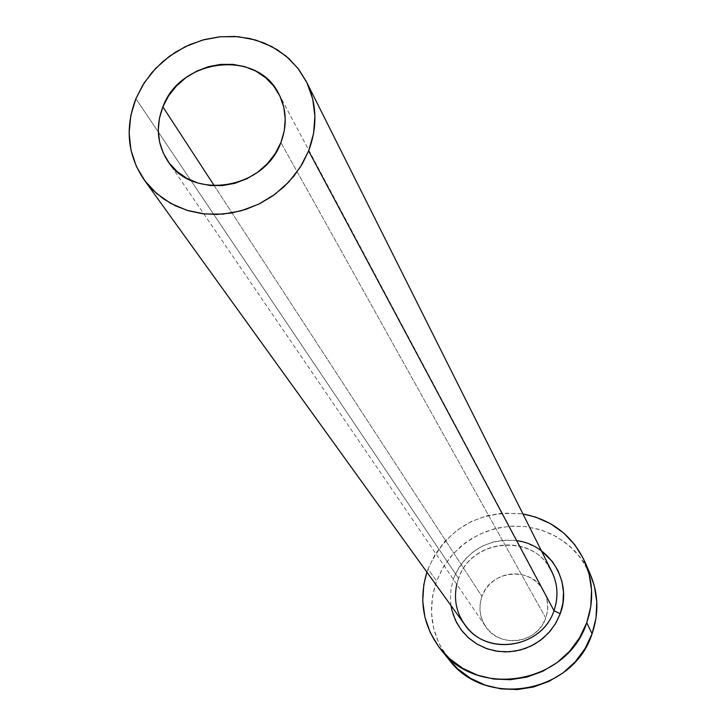 <?xml version="1.0" encoding="UTF-8"?>
<svg xmlns="http://www.w3.org/2000/svg" width="726" height="726" viewBox="0 0 726 726"><rect width="100%" height="100%" fill="white"/><g stroke="black" fill="none" stroke-linecap="round" stroke-linejoin="round"><path stroke-width="0.54" stroke-dasharray="3.63 2.72" d="M545.734 618.053L280.889 142.541L545.734 618.053L542.857 624.07L538.864 629.433L533.9 633.943L528.156 637.428L521.858 639.742L515.251 640.804L508.59 640.568L502.129 639.043L496.13 636.303L490.821 632.437L486.402 627.609L483.035 622.01L480.848 615.848L479.94 609.368L480.322 602.807L481.982 596.418C478.361 607.09 479.568 617.118 485.594 626.493C499.406 648.799 537.712 643.499 545.734 618.053C548.901 608.751 548.293 599.803 543.901 591.182C531.877 566.008 490.522 569.601 481.982 596.418L484.859 590.456L488.843 585.138L493.78 580.673L499.479 577.215L505.732 574.91L512.284 573.839L518.908 574.048L525.334 575.518L531.323 578.214L536.65 582.025L541.106 586.817L544.518 592.389L546.751 598.542L547.713 605.039L547.368 611.628L545.734 618.053M214.333 185.802L481.982 596.418L214.333 185.802M458.542 578.395L135.907 98.691L458.542 578.395C452.951 594.857 454.966 610.203 464.604 624.451C455.03 610.321 453.015 595.057 458.56 578.649C471.501 537.921 534.781 533.147 551.833 571.643C534.536 532.984 471.546 537.775 458.542 578.395C470.757 540.688 527.557 532.621 548.448 565.908M590.256 574.175L583.604 561.951L574.928 551.079L564.492 541.886L552.613 534.626L539.636 529.49L525.942 526.631L511.921 526.114L497.972 527.956L484.496 532.094L471.873 538.402L460.465 546.714L450.61 556.778L442.57 568.322L436.58 581.018L427.986 568.993C446.699 528.283 478.352 509.942 522.938 513.963L503.172 513.028L486.928 515.723L471.455 521.459L457.335 530.016L445.083 541.079L435.183 554.237L427.986 568.993L436.58 581.018C426.961 609.531 431.108 635.749 449.04 659.68M426.888 572.124L427.986 568.993L426.888 572.124M450.982 605.557L450.383 599.286L451.055 588.369L453.859 577.751L458.669 567.823L465.321 558.984L473.543 551.542L483.035 545.789L493.435 541.941L504.352 540.144L515.378 540.462L526.087 542.894L536.078 547.359L541.396 550.807M590.156 573.948L580.419 557.495L569.502 545.898L556.488 536.686L541.886 530.198L526.259 526.668L510.178 526.214L494.27 528.846L479.124 534.463L465.293 542.839L453.314 553.675L443.613 566.561L436.58 581.018L432.478 596.509L431.48 612.454L433.622 628.253L438.849 643.3L448.886 659.489M453.859 577.751C466.237 550.617 487.282 538.256 516.985 540.688M167.906 161.254L485.594 626.493M278.884 94.053L543.901 591.182"/><path stroke-width="1.09" d="M280.889 142.541C264.536 189.323 192.209 200.939 167.806 161.099C157.115 144.401 155.473 126.324 162.869 106.849L214.333 185.802L162.869 106.849L168.586 95.923L176.318 86.104L185.765 77.764L196.583 71.212L208.344 66.692L220.622 64.387L232.955 64.378L244.88 66.665L255.924 71.175L265.689 77.755L273.775 86.14L279.882 96.041L283.757 107.058L285.245 118.792L284.283 130.771L280.889 142.541L275.19 153.64L267.413 163.622L257.848 172.107L246.876 178.759L234.925 183.306L222.474 185.584L209.995 185.502L197.989 183.061L186.918 178.378L177.208 171.635L169.231 163.096L163.286 153.104L159.593 142.051L158.277 130.362L159.384 118.474L162.869 106.849C180.357 58.016 257.467 49.078 278.802 93.89C286.607 109.236 287.296 125.453 280.889 142.541M456.763 584.267C453.233 601.092 457.044 615.966 468.216 628.888C491.62 656.613 542.758 645.877 553.992 610.693L560.209 613.742L555.962 622.881L550.154 631.157L542.966 638.326L534.635 644.143L525.424 648.436L515.623 651.05L505.559 651.912L495.54 651.004L485.885 648.345L476.909 644.035L468.896 638.208L462.09 631.057L456.699 622.808L452.888 613.724M144.265 180.012L464.604 624.451C485.803 656.821 542.122 648.309 553.992 610.693L308.614 150.926L302.297 163.931L293.994 176.01L283.93 186.845L272.332 196.174L259.5 203.761L245.742 209.424L231.412 213.017L216.856 214.451L202.445 213.707L188.524 210.803L175.438 205.821L163.504 198.888L153.014 190.185L144.202 179.93C127.504 155.083 124.736 128.012 135.907 98.691L142.85 85.033L151.952 72.482L162.969 61.392L175.592 52.054L189.495 44.722L204.278 39.594L219.57 36.808L234.934 36.454L249.953 38.542L264.237 43.025L277.368 49.785L288.984 58.652L298.758 69.387L306.417 81.711C316.935 103.655 317.67 126.723 308.614 150.926L553.992 610.693C558.593 597.244 557.867 584.23 551.833 571.643L306.463 81.802M440.818 649.471L449.04 659.68C485.304 709.003 573.395 693.421 592.071 633.78L586.735 622.717L590.773 606.646L591.563 590.193L589.076 574.003L583.432 558.702L574.874 544.881L563.73 533.056L550.444 523.673L535.543 517.066L522.938 513.963C551.76 519.553 572.415 535.525 584.911 561.897C593.224 581.717 593.832 601.99 586.735 622.717L592.071 633.78C599.014 613.47 598.405 593.605 590.256 574.175L585.02 562.16M586.735 622.717C567.623 683.611 477.626 699.565 440.637 649.253C423.067 625.957 418.485 600.248 426.888 572.124L423.784 584.802L422.741 601.074L424.919 617.191L430.246 632.537L438.54 646.521L449.494 658.6L462.689 668.292L477.644 675.207L493.762 679.064L510.432 679.699L526.976 677.077L542.767 671.287L557.16 662.557L569.601 651.24L579.584 637.782L586.735 622.717M541.396 550.807L552.413 561.625L558.122 570.908L561.86 581.163L563.494 591.999L562.94 603.007L560.209 613.742L555.417 623.806L548.738 632.782L540.425 640.341L530.815 646.167L520.27 650.042L509.216 651.803L498.081 651.403L487.291 648.853L477.281 644.252L468.424 637.791L461.064 629.723L455.483 620.376L451.881 610.094L450.982 605.557M448.886 659.489L457.716 668.846L470.657 678.356L485.295 685.135L501.085 688.92L517.402 689.555L533.61 686.987L549.056 681.333L563.149 672.793L575.31 661.713L585.083 648.536L592.071 633.78L596.019 618.026L596.781 601.908L594.34 586.045L590.156 573.948M135.907 98.691L130.78 115.661L129.11 133.021L130.97 150.119L136.316 166.308L144.964 180.965L156.598 193.497L170.791 203.434L186.999 210.349L204.605 213.961L222.909 214.125L241.195 210.803L258.746 204.133L274.855 194.368L288.884 181.899L300.292 167.225L308.614 150.926L313.55 133.648L314.921 116.087L312.688 98.908L306.953 82.791L297.959 68.344L286.08 56.111L271.778 46.555L255.616 40.003L238.21 36.699L220.205 36.745L202.291 40.139L185.13 46.736L169.367 56.292L155.573 68.453L144.274 82.764L135.907 98.691M516.985 540.688C550.199 544.927 572.551 582.152 560.209 613.742L553.992 610.693C559.301 594.703 557.45 579.775 548.448 565.908"/></g></svg>
